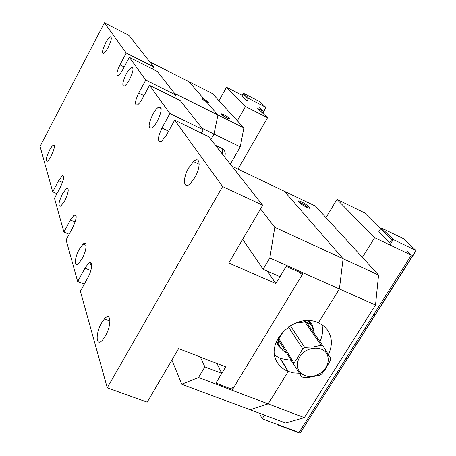 <?xml version="1.0" encoding="UTF-8"?>
<svg xmlns="http://www.w3.org/2000/svg" width="456" height="456" viewBox="0 0 456 456"><rect width="100%" height="100%" fill="white"/><g stroke="black" fill="none" stroke-linecap="round" stroke-linejoin="round"><path stroke-width="0.68" d="M222.602 186.538L262.667 205.263L208.677 136.692L174.688 120.162L222.602 186.538L107.251 387.788L147.197 402.169L178.609 348.601L225.68 366.875L215.905 383.103L230.234 388.54L233.911 387.172L301.382 276.165L300.515 272.751L286.191 266.384L275.88 283.512L267.381 271.143M107.251 387.788L80.376 291.247L87.854 277.681C92.648 269.296 92.927 258.997 88.361 263.534L84.981 268.174L90.818 270.545M69.13 234.247L63.903 232.058L54.492 198.257L60.471 186.994C63.965 179.396 64.57 175.663 62.29 175.788L58.579 180.73L62.489 182.44M84.286 284.151L77.662 281.506L66.08 239.89L72.726 227.584C76.802 218.527 77.263 214.337 74.111 215.01L70.423 219.946L75.16 221.958M56.932 193.657L52.702 191.828L40.065 146.45L104.413 22.8L128.894 35.357L153.746 66.918L126.238 53.033L119.962 64.877L124.209 66.998M145.738 80.051L175.896 95.053L157.274 71.404L129.339 57.336L145.738 80.051L138.727 93.064L143.982 95.64M169.9 113.527L149.545 85.329L180.217 100.542L203.262 129.817L169.9 113.527L161.971 127.971L168.623 131.168M104.413 22.8L126.238 53.033M101.551 323.036L104.378 318.955C110.928 311.043 111.959 324.735 105.421 335.872L102.885 339.606C96.005 348.11 95.07 334.02 101.551 323.036M188.624 168.002L193.509 161.572C200.053 155.296 201.21 166.645 194.894 177.418L190.483 183.386C183.5 190.471 182.28 178.798 188.624 168.002M79.27 249.255L83.089 244.08C87.478 240.016 86.874 250.287 82.12 258.695L78.466 263.699C73.889 268.054 74.55 257.589 79.27 249.255M152.834 114.245C154.818 110.677 156.71 108.323 158.517 107.188C162.33 106.59 161.954 111.224 157.388 121.085C155.479 124.499 153.655 126.796 151.916 127.982C147.915 128.797 148.223 124.22 152.834 114.245M126.164 74.197C128.204 70.469 130.006 68.223 131.579 67.448C133.956 67.642 133.3 71.62 129.624 79.39C127.629 83.02 125.862 85.243 124.317 86.059C121.849 85.967 122.464 82.012 126.164 74.197M49.425 150.406C50.929 147.584 52.223 145.846 53.312 145.196C55.187 145.35 54.463 148.987 51.152 156.117C49.664 158.893 48.387 160.609 47.321 161.276C45.406 161.167 46.107 157.542 49.425 150.406M105.53 43.2C107.491 39.558 109.132 37.46 110.449 36.907C112.068 37.346 111.332 40.806 108.243 47.276C106.305 50.861 104.68 52.947 103.381 53.523C101.716 53.135 102.429 49.693 105.53 43.2M62.5 193.72L66.519 188.374C69.261 188.077 68.651 192.267 64.684 200.948L60.762 206.209C57.946 206.585 58.528 202.424 62.5 193.72M174.688 120.162L166.571 134.885L161.578 141.24C157.246 142.466 157.377 138.043 161.971 127.971M149.545 85.329L142.397 98.576C140.556 101.899 138.869 104.014 137.324 104.92C134.452 105.136 134.919 101.186 138.727 93.064M129.339 57.336L122.949 69.369C121.102 72.749 119.495 74.778 118.127 75.457C116.092 75.257 116.707 71.734 119.962 64.877M52.702 191.828L58.579 180.73M63.903 232.058L70.423 219.946M77.662 281.506L84.981 268.174M262.667 205.263L228.781 263.038L275.88 283.512M203.262 129.817L201.398 133.152M153.746 66.918L152.595 69.05M175.896 95.053L174.454 97.681M89.809 264.132L90.733 262.61M238.026 169.108L267.547 117.733L245.465 106.522L237.354 120.823M262.536 112.82L263.437 111.247L259.715 107.627M263.437 111.247L257.737 108.465L267.547 117.733M241.902 95.994L247.078 101.175M218.96 100.736L226.501 87.267L242.273 95.338M226.501 87.267L245.465 106.522M259.698 109.343L259.447 109.788M174.637 93.457L217.939 115.015L206.272 101.625C202.943 99.813 201.603 98.815 202.264 98.627L204.425 99.505L188.892 81.67L149.762 61.862M230.343 164.211L240.255 146.883L214.001 134.053L210.917 139.536L214.001 134.053L217.939 115.015L243.857 127.919L212.393 93.566L188.892 81.67L204.43 99.505L203.969 100.331L204.43 99.505C207.634 101.278 208.894 102.241 208.204 102.389L206.272 101.625L217.939 115.015L214.001 134.053L201.974 128.176M302.687 348.697L304.676 347.415L313.306 346.953L321.172 345.317L323.053 346.098L330.566 358.063L330.463 360.086L329.945 361.22L325.174 369.622L321.697 374.017L319.741 375.271L309.635 377.232L303.451 377.454L301.57 376.707L278.861 340.723L278.918 338.751L293.915 362.845L297.375 358.365L302.687 348.697L288.448 326.941M293.841 364.88L293.915 362.845M290.352 325.704L304.676 347.415M321.172 345.317L305.007 321.97L295.539 323.122M305.007 321.97L306.82 322.734L323.053 346.098M283.797 330.782L278.918 338.751M278.69 337.149C277.989 340.911 278.519 344.308 280.292 347.352L282.851 350.436L286.277 352.687M314.577 333.9L312.383 327.009C310.302 323.931 307.287 321.936 303.343 321.024M299.695 357.014C296.235 363.278 296.605 368.659 300.806 373.162C306.637 377.705 313.312 377.636 320.813 372.957C326.958 368.1 329.272 362.474 327.756 356.085C324.974 345.141 306.118 345.671 299.695 357.014M224.489 156.773C225.577 154.424 225.452 152.247 224.101 150.241L221.958 148.468L215.477 145.327M229.927 118.617L228.775 118.794C224.192 116.685 221.559 114.992 220.875 113.721C223.588 114.376 226.609 116.006 229.927 118.617M222.733 148.918L222.425 154.151M243.857 127.919L240.255 146.883M228.633 118.742L221.838 114.901M262.57 112.86L265.78 107.257L260.04 101.779L243.755 93.423L249.244 98.787L265.78 107.257L265.797 107.89L262.816 113.094M246.992 101.089L248.235 98.895L243.105 93.862L241.885 96.022M243.755 93.423L243.105 93.862M249.244 98.787L248.235 98.895M308.176 320.995L309.179 321.155L311.317 323.629L312.565 325.92L313.494 329.078M308.706 320.739L309.179 321.155M281.523 349.079L278.411 345.893L276.399 341.669M276.649 341.071L278.109 344.531L280.201 347.204M310.832 323.788L308.672 321.258M304.34 417.605L285.627 423.014L250.065 409.739L268.151 403.891L304.34 417.605L375.516 305.041L339.401 288.967L318.368 322.888C322.358 324.615 325.51 327.169 327.818 330.56C332.333 337.816 332.521 345.802 328.383 354.529M299.284 373.236L293.578 372.894L288.272 371.44L268.151 403.891L288.272 371.44L280.451 358.473L287.953 371.315C283.273 369.417 279.71 366.407 277.254 362.281C263.995 342.587 295.619 311.716 318.049 322.757L318.368 322.888L339.401 288.967L343.089 258.723L378.565 275.036L315.501 206.163L284.339 191.258L343.089 258.723L284.339 191.258L231.887 166.172M298.509 201.934L298.423 200.953C302.413 200.896 316.453 211.692 306.512 207.201C302.932 205.434 300.265 203.684 298.509 201.934M321.879 324.752C323.224 330.264 322.563 335.861 319.895 341.555M290.991 360.286L280.451 358.473L274.729 355.252M378.565 275.036L375.516 305.041M298.925 202.361L299.757 202.549C303.525 204.077 306.415 205.884 308.427 207.97M415.752 251.17L300.088 433.2L415.935 250.441L403.691 238.767L381.467 228.034L393.249 239.548L415.935 250.441L415.752 251.17M277.47 424.468L277.299 424.747L300.088 433.2M277.151 424.348L277.299 424.747L277.071 424.319M389.72 242.723L391.664 239.611L380.652 228.809L378.765 231.853M374.957 312.628L374.547 314.309L373.111 315.541M337.879 371.167L337.497 372.786L336.089 373.988M365.575 327.437L365.176 329.107L363.745 330.326M347.039 356.706L346.651 358.342L345.232 359.55M356.267 342.125L355.874 343.778L354.454 344.998M391.664 239.611L393.249 239.548L389.869 244.94M380.652 228.809L381.467 228.034M325.983 217.609L336.978 199.437L364.492 212.815L380.617 228.872M264.469 415.114L262.189 418.796L299.039 432.476L411.346 255.178L407.259 251.199M336.978 199.437L374.638 237.679L411.346 255.178M378.805 231.779L389.908 242.911M262.189 418.796L259.299 413.187M374.638 237.679L362.4 257.383M269.815 258.005L274.791 227.31L343.089 258.723L339.401 288.967L269.815 258.005L263.095 269.268L279.99 276.678L286.191 266.384L302.83 273.777L232.549 389.418L215.905 383.103L221.758 373.384L204.869 366.886L198.531 377.511L268.151 403.891L250.065 409.739L181.733 384.237L171.883 360.069M274.791 227.31L260.53 208.905M232.549 389.418L231.83 387.948M221.758 373.384L216.959 363.489M204.869 366.886L200.326 357.031M181.733 384.237L198.531 377.511M263.095 269.268L242.7 239.309M160.894 107.616L159.321 106.846M280.138 358.348L287.953 371.315M76.209 215.905L74.111 215.01M63.658 176.386L62.29 175.788M91.702 264.902L88.361 263.534M66.519 188.374L68.223 189.12M110.449 36.907L111.224 37.301M53.312 145.196L54.332 145.658M131.579 67.448L132.924 68.126M158.517 107.188L161.128 108.465M83.089 244.08L86.116 245.345M193.509 161.572L199.181 164.245M104.378 318.955L109.976 321.127M202.264 98.627L202.088 98.941M276.855 341.761L280.292 347.352M307.982 320.722L311.955 326.393M327.756 356.085L328.765 355.133M300.806 373.162L299.558 373.652M224.101 150.241L223.805 149.87M220.989 114.148L220.875 113.721M276.769 341.481L276.467 341.897M327.818 330.56L327.026 329.466M299.757 202.549L299.546 202.903M298.691 202.133L298.423 200.953"/></g></svg>
